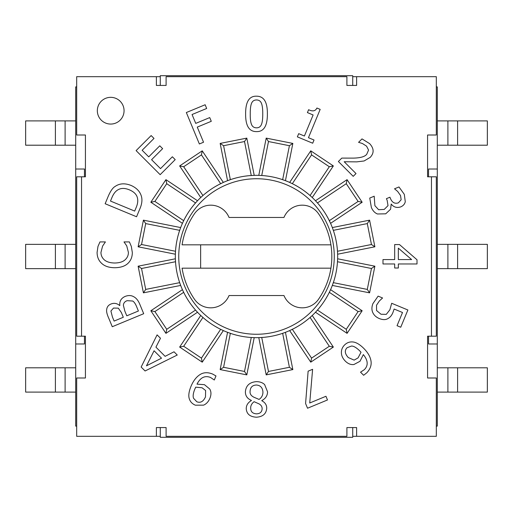 <?xml version="1.0" encoding="UTF-8"?>
<svg xmlns="http://www.w3.org/2000/svg" width="513" height="513" viewBox="0 0 513 513"><rect width="100%" height="100%" fill="white"/><g stroke="black" fill="none" stroke-linecap="round" stroke-linejoin="round"><path stroke-width="0.77" d="M75.706 367.795L25.65 367.795L25.65 392.092L75.706 392.092M65.113 367.795L65.113 392.092L65.113 367.795M75.706 120.908L25.65 120.908L25.65 145.205L75.706 145.205M65.113 120.908L65.113 145.205L65.113 120.908M75.706 268.652L65.113 268.652L65.113 244.348L75.706 244.348M25.65 244.348L65.113 244.348L65.113 268.652L25.65 268.652L25.65 244.348M437.294 367.795L447.887 367.795L447.887 392.092L437.294 392.092M487.35 392.092L447.887 392.092L447.887 367.795L487.35 367.795L487.35 392.092M437.294 120.908L447.887 120.908L447.887 145.205L437.294 145.205M487.35 145.205L447.887 145.205L447.887 120.908L487.35 120.908L487.35 145.205M437.294 268.652L487.35 268.652L487.35 244.348L437.294 244.348M447.887 268.652L447.887 244.348L447.887 268.652M200.634 244.836L200.634 268.164M178.742 256.5A77.758 77.758 0 0 1 295.379 189.156A77.758 77.758 0 0 1 295.379 323.844A77.758 77.758 0 0 1 178.742 256.5M330.923 244.836L182.077 244.836A75.328 75.328 0 0 1 194.51 213.697A19.738 19.738 0 0 1 229.029 217.454L283.971 217.454A19.738 19.738 0 0 1 318.49 213.697A75.328 75.328 0 0 1 330.923 268.164L182.077 268.164A75.328 75.328 0 0 0 194.51 299.303A19.738 19.738 0 0 0 229.029 295.546L283.971 295.546A19.738 19.738 0 0 0 318.49 299.303A75.328 75.328 0 0 0 330.923 268.164M160.274 76.681L156.382 76.681L156.382 85.427L160.274 85.427L160.274 75.706L352.726 75.706L352.726 85.427L356.618 85.427L346.897 85.427L346.897 76.681L166.103 76.681L166.103 85.427L156.382 85.427L156.382 76.681L76.681 76.681L76.681 135.002L85.427 135.002L85.427 176.799L76.681 176.799L76.681 336.201L85.427 336.201L85.427 377.998L76.681 377.998L76.681 436.319L156.382 436.319L156.382 427.573L160.274 427.573L160.274 437.294L352.726 437.294L352.726 427.573L356.618 427.573L356.618 436.319L352.726 436.319M431.459 336.201L436.319 336.201L436.319 176.799L431.459 176.799L431.459 336.201L427.573 336.201L427.573 377.998L436.319 377.998L436.319 436.319L356.618 436.319L356.618 427.573L346.897 427.573L346.897 436.319L166.103 436.319L166.103 427.573L156.382 427.573L156.382 436.319L160.274 436.319M431.459 176.799L427.573 176.799L427.573 135.002L436.319 135.002L436.319 76.681L356.618 76.681L356.618 85.427L356.618 76.681L352.726 76.681M110.699 97.335A13.364 13.364 0 0 1 122.274 117.381A13.364 13.364 0 0 1 99.124 117.381A13.364 13.364 0 0 1 110.699 97.335M175.369 258.789L138.119 266.196L141.543 268.491L175.51 261.733L175.369 258.789A81.163 81.163 0 0 1 175.369 254.211L175.51 251.267L141.543 244.509L145.705 223.585L179.672 230.343A81.163 81.163 0 0 0 175.51 251.267M138.119 266.196L143.416 292.846L145.705 289.415L141.543 268.491M182.423 289.659L150.841 310.763L154.881 311.571L183.673 292.333L182.423 289.659A81.163 81.163 0 0 1 180.672 285.433L179.672 282.657L145.705 289.415M174.022 351.796L177.254 355.034L145.089 370.976L141.152 367.039L157.1 334.874L160.473 338.247L155.926 347.154L165.109 356.336L174.022 351.796M353.932 364.512C350.841 364.935 347.923 363.762 345.178 360.985C342.697 358.369 341.434 355.605 341.395 352.681C341.331 349.757 342.37 347.211 344.512 345.037C346.685 342.87 349.18 341.831 352.001 341.921C355.419 341.908 359.267 343.986 363.537 348.16C367.757 352.335 370.232 356.567 370.97 360.851C371.701 365.141 370.277 369.155 366.699 372.874L363.64 375.272L360.536 372.175L364.339 369.661C368.424 365.519 368.097 360.498 363.345 354.592L360.011 361.274L353.932 364.512M388.149 318.432C385.866 319.965 382.89 319.997 379.222 318.522C376.157 317.207 374.015 315.238 372.804 312.616C371.585 309.967 371.624 306.973 372.919 303.619L378.113 296.129L382.57 297.976L379.357 300.977L376.529 305.203L376.561 310.532L381.018 314.257L386.289 314.354L389.874 309.807L391.682 303.279L407.886 309.987L400.743 327.23L397.049 325.697L402.513 312.507L394.131 309.038L393.131 311.962C392.003 315.04 390.348 317.194 388.149 318.432M256.519 96.188C263.868 96.168 267.491 102.068 267.382 113.886C267.453 125.897 263.829 131.803 256.519 131.61C249.138 131.687 245.509 125.788 245.624 113.912C245.547 101.863 249.177 95.957 256.519 96.188M205.142 104.748L206.681 108.467L192.061 114.521L195.735 123.383L209.74 117.586L211.279 121.305L197.274 127.102L203.539 142.236L199.365 143.967L186.341 112.533L205.142 104.748M175.209 159.626L160.159 174.67L136.105 150.617L151.155 135.567L154.003 138.414L142.146 150.264L148.738 156.856L159.793 145.801L162.634 148.648L151.585 159.703L160.511 168.63L172.362 156.779L175.209 159.626M131.334 246.439L132.322 252.505C132.322 257 130.834 260.649 127.859 263.451C124.883 266.234 120.51 267.658 114.739 267.722C109.128 267.683 104.812 266.273 101.779 263.477C98.688 260.732 97.13 257.045 97.092 252.422L97.977 246.439L99.958 241.918L105.415 241.918L102.581 246.112L100.952 252.447C100.978 255.436 102.145 257.943 104.453 259.976C106.851 261.944 110.282 262.951 114.739 263.009C119.343 262.938 122.767 261.886 125.018 259.867C127.269 257.872 128.404 255.397 128.41 252.447L126.73 245.862L123.999 241.918L129.404 241.918L131.334 246.439M115.265 186.354C119.683 183.333 124.98 183.038 131.148 185.475C137.042 188.136 140.543 192.093 141.659 197.345C142.357 200.872 141.665 204.931 139.568 209.522L136.573 216.755L105.146 203.738L108.108 196.582C110.442 191.08 112.828 187.675 115.265 186.354M314.027 140.011L312.693 143.217L297.36 136.868L298.694 133.656L304.395 136.022L313.122 114.957L307.415 112.597L308.608 109.718C312.693 111.687 315.463 111.122 316.919 108.025L320.176 109.378L308.448 137.702L314.027 140.011M356.009 173.561L353.22 176.344L338.381 161.512L341.793 158.1L353.393 158.119C360.402 157.953 364.846 156.677 366.731 154.298L368.558 150.085L366.59 146.167L362.422 143.518L358.581 142.325L362.011 138.895L369.61 143.614C374.08 148.43 374.266 153.021 370.181 157.395L364.115 160.967L356.785 161.864L344.191 161.742L356.009 173.561M401.147 199.756L400.538 195.536L397.671 191.439L394.523 188.803L398.979 186.956L404.315 194.356L405.276 201.718C404.731 204.11 403.186 205.848 400.627 206.925C396.754 208.131 393.606 207.169 391.195 204.027L390.598 209.227L385.699 213.825L377.472 213.979C374.785 212.927 372.746 210.747 371.361 207.438L369.738 198.056L374.195 196.21L374.894 205.675L378.626 209.714L384.237 209.419L388.014 205.642L387.174 200.442L386.43 198.659L389.918 197.216L390.502 198.614C392.208 202.616 394.85 204.014 398.421 202.827L401.147 199.756M398.345 268.017L394.677 268.017L394.677 263.964L382.987 263.964L382.987 259.578L394.677 259.578L394.677 244.554L399.473 244.554L417.011 259.77L417.011 263.964L398.345 263.964L398.345 268.017M307.543 408.226L305.588 403.519L308.127 371.162L312.609 369.309L309.73 402.994L325.954 396.273L327.486 399.967L307.543 408.226M245.381 391.9C245.913 385.577 249.613 382.159 256.468 381.64C259.905 381.678 262.624 382.653 264.625 384.564L267.549 391.817C267.504 395.658 265.58 398.582 261.784 400.582L261.784 400.717C265.106 402.474 266.747 404.981 266.722 408.245C266.279 413.786 262.861 416.774 256.468 417.204C249.966 416.857 246.561 413.972 246.24 408.547C246.291 405.193 248.023 402.519 251.421 400.525L251.421 400.39C247.42 398.736 245.413 395.908 245.381 391.9M209.753 389.04C211.311 391.669 211.337 394.811 209.843 398.479C208.413 401.73 206.341 403.949 203.616 405.148L195.363 405.193C192.471 403.968 190.535 402.057 189.554 399.473C188.226 396.389 188.694 392.041 190.964 386.424C193.234 380.979 196.216 377.061 199.89 374.663C203.526 372.297 207.759 372.092 212.594 374.048L215.979 375.952L214.299 380.005L210.522 377.453C204.879 375.279 200.371 377.51 197.005 384.154L204.456 384.673L209.753 389.04M119.837 305.511C119.362 301.221 121.158 298.181 125.223 296.386C128.41 295.187 131.232 295.289 133.675 296.706C136.298 298.034 138.395 300.695 139.972 304.69L143.704 313.706L112.276 326.723L108.827 318.4C107.044 314.482 106.326 311.551 106.678 309.615C106.961 306.896 108.448 305.004 111.135 303.952C114.232 302.779 117.079 303.318 119.683 305.575L119.837 305.511M179.672 230.343L180.672 227.567A81.163 81.163 0 0 1 182.423 223.341L183.673 220.667L154.881 201.429L166.738 183.692L195.53 202.93A81.163 81.163 0 0 0 183.673 220.667M195.53 202.93L197.518 200.75A81.163 81.163 0 0 1 200.75 197.518L202.93 195.53L183.692 166.738L201.429 154.881L220.667 183.673A81.163 81.163 0 0 0 202.93 195.53M220.667 183.673L223.341 182.423A81.163 81.163 0 0 1 227.567 180.672L230.343 179.672L223.585 145.705L244.509 141.543L251.267 175.51A81.163 81.163 0 0 0 230.343 179.672M251.267 175.51L254.211 175.369A81.163 81.163 0 0 1 258.789 175.369L261.733 175.51L268.491 141.543L289.415 145.705L282.657 179.672A81.163 81.163 0 0 0 261.733 175.51M282.657 179.672L285.433 180.672A81.163 81.163 0 0 1 289.659 182.423L292.333 183.673L311.571 154.881L329.308 166.738L310.07 195.53A81.163 81.163 0 0 0 292.333 183.673M310.07 195.53L312.25 197.518A81.163 81.163 0 0 1 315.482 200.75L317.47 202.93L346.262 183.692L358.119 201.429L329.327 220.667A81.163 81.163 0 0 0 317.47 202.93M329.327 220.667L330.577 223.341A81.163 81.163 0 0 1 332.328 227.567L333.328 230.343L367.295 223.585L371.457 244.509L337.49 251.267A81.163 81.163 0 0 0 333.328 230.343M337.49 251.267L337.631 254.211A81.163 81.163 0 0 1 337.631 258.789L337.49 261.733L371.457 268.491L367.295 289.415L333.328 282.657A81.163 81.163 0 0 0 337.49 261.733M333.328 282.657L332.328 285.433A81.163 81.163 0 0 1 330.577 289.659L329.327 292.333L358.119 311.571L346.262 329.308L317.47 310.07A81.163 81.163 0 0 0 329.327 292.333M317.47 310.07L315.482 312.25A81.163 81.163 0 0 1 312.25 315.482L310.07 317.47L329.308 346.262L311.571 358.119L292.333 329.327A81.163 81.163 0 0 0 310.07 317.47M292.333 329.327L289.659 330.577A81.163 81.163 0 0 1 285.433 332.328L282.657 333.328L289.415 367.295L268.491 371.457L261.733 337.49A81.163 81.163 0 0 0 282.657 333.328M261.733 337.49L258.789 337.631A81.163 81.163 0 0 1 254.211 337.631L251.267 337.49L244.509 371.457L223.585 367.295L230.343 333.328A81.163 81.163 0 0 0 251.267 337.49M230.343 333.328L227.567 332.328A81.163 81.163 0 0 1 223.341 330.577L220.667 329.327L201.429 358.119L183.692 346.262L202.93 317.47A81.163 81.163 0 0 0 220.667 329.327M202.93 317.47L200.75 315.482A81.163 81.163 0 0 1 197.518 312.25L195.53 310.07L166.738 329.308L154.881 311.571M175.51 261.733A81.163 81.163 0 0 0 179.672 282.657M253.871 175.382L249.337 175.658M248.683 175.715L244.977 176.158M236.397 177.864L232.806 178.87M229.664 179.903L227.887 180.55M223.027 182.564L218.942 184.552M218.365 184.853L215.114 186.687M207.836 191.541L204.905 193.85M202.398 196.004L201 197.281M197.281 201L194.267 204.398M193.85 204.905L191.541 207.836M186.687 215.114L184.853 218.365M183.365 221.315L182.564 223.027M180.55 227.887L179.069 232.177M178.87 232.806L177.864 236.397M176.158 244.977L175.715 248.683M175.465 251.979L175.382 253.871M175.382 259.129L175.658 263.663M175.715 264.317L176.158 268.023M177.864 276.603L178.87 280.194M179.903 283.336L180.55 285.113M182.564 289.973L184.552 294.058M184.853 294.635L186.687 297.886M191.541 305.164L193.85 308.095M196.004 310.602L197.281 312M201 315.719L204.398 318.733M204.905 319.15L207.836 321.459M215.114 326.313L218.365 328.147M221.315 329.635L223.027 330.436M227.887 332.45L232.177 333.931M232.806 334.13L236.397 335.136M244.977 336.842L248.683 337.285M251.979 337.535L253.871 337.618M259.129 337.618L263.663 337.342M264.317 337.285L268.023 336.842M276.603 335.136L280.194 334.13M283.336 333.097L285.113 332.45M289.973 330.436L294.058 328.448M294.635 328.147L297.886 326.313M305.164 321.459L308.095 319.15M310.602 316.996L312 315.719M315.719 312L318.733 308.602M319.15 308.095L321.459 305.164M326.313 297.886L328.147 294.635M329.635 291.685L330.436 289.973M332.45 285.113L333.931 280.823M334.13 280.194L335.136 276.603M336.842 268.023L337.285 264.317M337.535 261.008L337.618 259.129M337.618 253.871L337.342 249.337M337.285 248.683L336.842 244.977M335.136 236.397L334.13 232.806M333.097 229.664L332.45 227.887M330.436 223.027L328.448 218.942M328.147 218.365L326.313 215.114M321.459 207.836L319.15 204.905M316.996 202.398L315.719 201M312 197.281L308.602 194.267M308.095 193.85L305.164 191.541M297.886 186.687L294.635 184.853M291.685 183.365L289.973 182.564M285.113 180.55L280.823 179.069M280.194 178.87L276.603 177.864M268.023 176.158L264.317 175.715M261.021 175.465L259.129 175.382M183.673 292.333A81.163 81.163 0 0 0 195.53 310.07M150.841 310.763L165.93 333.354L166.738 329.308M200.75 315.482L179.646 347.07L183.692 346.262M179.646 347.07L202.237 362.159L201.429 358.119M227.567 332.328L220.154 369.584L223.585 367.295M220.154 369.584L246.804 374.881L244.509 371.457M258.789 337.631L266.196 374.881L268.491 371.457M266.196 374.881L292.846 369.584L289.415 367.295M289.659 330.577L310.763 362.159L311.571 358.119M310.763 362.159L333.354 347.07L329.308 346.262M315.482 312.25L347.07 333.354L346.262 329.308M347.07 333.354L362.159 310.763L358.119 311.571M332.328 285.433L369.584 292.846L367.295 289.415M369.584 292.846L374.881 266.196L371.457 268.491M337.631 254.211L374.881 246.804L371.457 244.509M374.881 246.804L369.584 220.154L367.295 223.585M330.577 223.341L362.159 202.237L358.119 201.429M362.159 202.237L347.07 179.646L346.262 183.692M312.25 197.518L333.354 165.93L329.308 166.738M333.354 165.93L310.763 150.841L311.571 154.881M285.433 180.672L292.846 143.416L289.415 145.705M292.846 143.416L266.196 138.119L268.491 141.543M254.211 175.369L246.804 138.119L244.509 141.543M246.804 138.119L220.154 143.416L223.585 145.705M223.341 182.423L202.237 150.841L201.429 154.881M202.237 150.841L179.646 165.93L183.692 166.738M197.518 200.75L165.93 179.646L166.738 183.692M165.93 179.646L150.841 202.237L154.881 201.429M180.672 227.567L143.416 220.154L145.705 223.585M143.416 220.154L138.119 246.804L141.543 244.509M110.904 311.032L112.456 317.072L114.11 321.074L123.306 317.265L121.344 312.526L118.304 308.146L113.527 308.063L110.904 311.032M123.37 305.241L124.832 311.083L126.794 315.816L138.407 311.006L137.003 307.62C135.701 304.183 134.271 301.984 132.726 301.035L127.205 300.669C124.858 301.439 123.582 302.965 123.37 305.241M193.6 398.345L196.812 401.762C200.468 403.199 203.36 401.57 205.489 396.882L205.617 390.521L202.071 387.77L195.722 387.174L194.825 389.123C193.144 393.304 192.734 396.376 193.6 398.345M256.494 413.844C260.033 413.715 261.912 412.022 262.143 408.771C262.143 406.623 261.059 404.969 258.892 403.808L254.095 401.685C251.639 403.59 250.511 405.86 250.703 408.495C250.812 411.804 252.742 413.587 256.494 413.844M254.07 397.299L259.059 399.422C261.604 397.735 262.9 395.305 262.945 392.144C262.643 387.719 260.463 385.346 256.41 385.032C252.383 385.192 250.273 387.328 250.068 391.457C249.837 393.958 251.171 395.908 254.07 397.299M411.631 259.578L398.345 248.138L398.345 259.578L411.631 259.578M117.131 190.349C115.015 191.824 113.238 194.331 111.808 197.877L110.487 201.058L134.688 211.08L136.003 207.9C137.599 204.328 138.106 201.147 137.516 198.345C136.843 194.645 134.098 191.798 129.295 189.81C124.454 187.816 120.395 187.995 117.131 190.349M262.746 113.886C262.791 109.243 262.38 105.781 261.508 103.491C260.655 101.157 258.988 99.984 256.519 99.964C254.038 99.964 252.345 101.157 251.447 103.549C250.588 105.934 250.197 109.391 250.261 113.912C250.164 118.471 250.556 121.889 251.415 124.165C252.236 126.564 253.935 127.788 256.519 127.833C258.982 127.833 260.655 126.64 261.534 124.249C262.38 122.011 262.784 118.554 262.746 113.886M354.143 360.126L358.061 357.882L361.024 352.271L359.562 350.693C356.234 347.519 353.547 345.974 351.495 346.051L347.128 347.692C344.377 350.437 344.774 353.733 348.314 357.574L354.143 360.126M146.474 365.814L161.505 358.189L154.08 350.764L146.474 365.814M84.459 336.201L84.459 343.979L75.706 343.979L75.706 169.021L84.459 169.021L84.459 176.799M428.541 176.799L428.541 169.021L437.294 169.021L437.294 426.117L436.319 426.117M436.319 86.883L437.294 86.883L437.294 169.021M437.294 343.979L428.541 343.979L428.541 336.201M75.706 169.021L75.706 86.883L76.681 86.883M76.681 426.117L75.706 426.117L75.706 343.979M55.391 367.795L55.391 392.092M55.391 120.908L55.391 145.205M55.391 268.652L55.391 244.348M457.609 367.795L457.609 392.092M457.609 120.908L457.609 145.205M457.609 268.652L457.609 244.348M143.416 292.846L180.672 285.433M81.541 336.201L81.541 176.799M138.119 246.804L175.369 254.211M150.841 202.237L182.423 223.341M179.646 165.93L200.75 197.518M220.154 143.416L227.567 180.672M266.196 138.119L258.789 175.369M310.763 150.841L289.659 182.423M347.07 179.646L315.482 200.75M369.584 220.154L332.328 227.567M374.881 266.196L337.631 258.789M362.159 310.763L330.577 289.659M333.354 347.07L312.25 315.482M292.846 369.584L285.433 332.328M246.804 374.881L254.211 337.631M202.237 362.159L223.341 330.577M165.93 333.354L197.518 312.25"/></g></svg>
